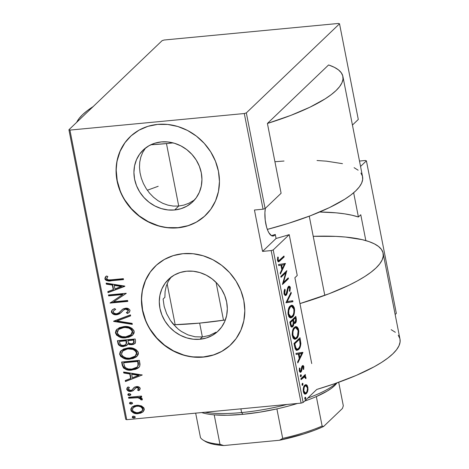 <?xml version="1.0" encoding="UTF-8"?>
<svg xmlns="http://www.w3.org/2000/svg" width="469" height="469" viewBox="0 0 469 469"><rect width="100%" height="100%" fill="white"/><g stroke="black" fill="none" stroke-linecap="round" stroke-linejoin="round"><path stroke-width="0.7" d="M174.609 209.977A35.832 32.261 46.3 0 1 138.191 189.312A35.832 32.261 46.3 0 1 143.168 150.051A35.832 32.261 46.3 0 1 161.26 141.919L167.89 141.96L174.527 143.297L180.911 145.894L186.797 149.646L191.956 154.412L196.194 159.999L199.343 166.202L201.283 172.78L201.946 179.48L201.301 186.041L199.372 192.22L196.235 197.771L192.014 202.479L186.861 206.172L180.987 208.705L174.609 209.977L167.972 209.942L161.336 208.599L154.952 206.002L149.072 202.25L143.913 197.49L139.674 191.897L136.526 185.695L134.58 179.117L133.917 172.416L134.562 165.856L136.491 159.677L139.627 154.131L143.854 149.418L149.001 145.724L154.881 143.192L161.26 141.919A35.832 32.261 46.3 0 1 197.678 162.585A35.832 32.261 46.3 0 1 192.695 201.852A35.832 32.261 46.3 0 1 174.609 209.977L178.718 206.043L174.609 209.977M173.325 206.079L178.718 206.043L173.325 206.079L167.966 205.152L173.325 206.079M162.825 203.335L167.966 205.152L162.825 203.335L157.965 200.662L162.825 203.335M149.552 193.158L153.515 197.238L149.552 193.158L146.152 188.526L149.552 193.158M143.385 183.479L146.152 188.526L143.385 183.479L141.321 178.15L143.385 183.479M140.014 172.698L141.321 178.15L140.014 172.698L139.486 167.263L140.014 172.698M139.762 162.01L139.486 167.263L139.762 162.01L140.841 157.021L139.762 162.01M142.687 152.466L140.841 157.021L142.687 152.466L145.302 148.38L142.687 152.466M145.683 147.905L145.302 148.38M171.39 276.774L168.377 281.136L166.272 286.09L165.094 291.554L164.877 297.334L163.106 299.029L164.162 306.415L166.653 313.726L170.44 320.532L172.785 323.663L178.226 329.121L181.292 331.401L187.922 334.878L195.051 336.777L202.374 336.965L199.976 339.257A35.832 32.261 46.3 0 1 163.552 318.592A35.832 32.261 46.3 0 1 168.535 279.331A35.832 32.261 46.3 0 1 186.621 271.205L193.257 271.24L199.894 272.583L206.278 275.18L212.158 278.932L217.317 283.692L221.556 289.279L224.704 295.488L226.65 302.059L227.313 308.76L226.668 315.326L224.739 321.5L221.603 327.051L217.376 331.765L212.228 335.452L206.354 337.985L199.976 339.257L193.339 339.222L186.703 337.879L180.319 335.282L174.433 331.53L169.274 326.77L165.041 321.177L161.887 314.975L159.947 308.397L159.284 301.702L159.929 295.136L161.858 288.963L164.994 283.411L169.215 278.697L174.368 275.004L180.243 272.477L186.621 271.205A35.832 32.261 46.3 0 1 223.039 291.865A35.832 32.261 46.3 0 1 218.062 331.132A35.832 32.261 46.3 0 1 199.976 339.257L202.374 336.965L195.051 336.777L187.922 334.878M155.597 265.935A54.457 49.028 -133.7 0 0 148.116 325.586A54.457 49.028 -133.7 0 0 203.44 356.944L203.27 357.108A54.457 49.028 46.3 0 1 147.923 325.703A54.457 49.028 46.3 0 1 155.491 266.029A54.457 49.028 46.3 0 1 182.98 253.682L173.284 255.617L164.355 259.463L156.529 265.073L150.109 272.231L145.343 280.667L142.412 290.053L141.433 300.031L142.441 310.208L145.39 320.204L150.18 329.631L156.617 338.126L164.461 345.366L173.401 351.064L183.103 355.015L193.187 357.056L203.27 357.108L212.967 355.174L221.896 351.328L229.722 345.717L236.142 338.554L240.908 330.123L243.839 320.737L244.818 310.759L243.816 300.582L240.861 290.581L236.071 281.154L229.634 272.659L221.79 265.425L212.85 259.72L203.147 255.775L193.064 253.735L182.98 253.682A54.457 49.028 46.3 0 1 238.328 285.088A54.457 49.028 46.3 0 1 230.76 344.756A54.457 49.028 46.3 0 1 203.27 357.108L203.44 356.944A54.457 49.028 -133.7 0 0 230.871 344.651M130.235 136.649A54.457 49.028 -133.7 0 0 122.755 196.306A54.457 49.028 -133.7 0 0 178.079 227.664L177.909 227.823A54.457 49.028 46.3 0 1 122.556 196.423A54.457 49.028 46.3 0 1 130.13 136.749A54.457 49.028 46.3 0 1 157.613 124.402L147.923 126.331L138.994 130.177L131.168 135.793L124.748 142.951L119.982 151.387L117.051 160.773L116.072 170.745L117.074 180.928L120.029 190.924L124.813 200.351L131.256 208.846L139.094 216.086L148.04 221.784L157.736 225.73L167.826 227.77L177.909 227.823L187.6 225.894L196.534 222.048L204.355 216.438L210.774 209.274L215.541 200.838L218.472 191.452L219.457 181.48L218.448 171.296L215.494 161.301L210.71 151.874L204.267 143.379L196.429 136.139L187.489 130.441L177.786 126.495L167.697 124.455L157.613 124.402A54.457 49.028 46.3 0 1 212.967 155.802A54.457 49.028 46.3 0 1 205.393 215.476A54.457 49.028 46.3 0 1 177.909 227.823L178.079 227.664A54.457 49.028 -133.7 0 0 205.504 215.371M358.41 216.995A136.145 34.325 -11.1 0 0 319.67 212.011L336.056 212.826L344.522 213.835L351.996 215.23L358.41 216.995L353.655 192.753L358.41 216.995L360.767 214.743L365.843 240.603L360.767 214.743L358.41 216.995M289.226 234.629L297.24 275.479L294.884 277.73L311.727 363.575L294.884 277.73L297.24 275.479L289.226 234.629A136.145 34.325 168.9 0 1 276.071 238.475L275.285 234.477L271.434 235.643L275.285 234.477L276.071 238.475A136.145 34.325 -11.1 0 0 289.226 234.629L273.21 249.936L289.226 234.629M383.138 253.26A141.591 35.697 168.9 0 1 299.955 303.59L329.027 293.77L348.907 285.252L357.378 280.902L364.759 276.552L370.985 272.237L375.986 268.004L379.714 263.889L382.141 259.937L383.237 256.18L382.997 252.656L381.42 249.408L378.518 246.454L374.326 243.827L368.88 241.558L362.232 239.659L345.606 237.062L335.781 236.388L313.222 236.323A141.591 35.697 168.9 0 1 383.138 253.26L399.981 339.105A141.591 35.697 -11.1 0 1 316.798 389.434L303.138 402.49L273.21 249.936L271.176 250.569L301.104 403.123L126.741 419.685L69.928 130.095L244.29 113.533L263.062 209.203L254.444 210.018L262.558 251.39L271.176 250.569L262.558 251.39L276.071 238.475L262.558 251.39L254.444 210.018L263.062 209.203L265.096 208.564L246.325 112.894L339.527 23.796L358.293 119.466L352.436 125.065L358.293 119.466L339.527 23.796L338.518 23.45L164.156 40.012L162.116 40.651L68.92 129.749L125.733 419.339L126.741 419.685L301.104 403.123L303.138 402.49L316.798 389.434L334.655 383.701L356.264 375.399L374.221 366.746L381.602 362.396L387.822 358.082L392.823 353.843L396.557 349.733L398.984 345.776L400.08 342.024L399.975 339.081M305.073 397.331L304.756 398.738L305.354 399.254L305.612 397.395L305.073 397.331L304.756 398.738L305.436 399.189L305.753 397.782L305.301 397.214M302.341 383.413L302.024 384.815L302.622 385.33L302.88 383.472L302.341 383.413L302.024 384.815L302.704 385.266L303.021 383.859L302.569 383.29M300.658 374.825L300.318 376.109L300.94 376.748L301.368 375.775L301.01 374.725L300.342 376.232L301.022 376.683L301.338 375.276L300.887 374.708M302.863 352.325L295.957 353.415L296.156 354.429L298.366 354.077L299.251 358.597L297.622 361.921L297.821 362.93L302.91 352.559L295.957 353.415L296.156 354.429L298.366 354.077L299.251 358.597L297.622 361.921L297.821 362.93L302.863 352.325M294.374 327.374L292.668 330.405L292.158 334.391L292.984 337.856L293.834 338.87L294.983 339.275L296.59 338.483L297.956 336.437L298.829 331.407L298.237 328.476L297.129 326.94L295.98 326.582L294.374 327.374C292.75 328.576 292.07 331.436 292.345 335.945L295.124 339.269L296.59 338.483C298.243 337.287 298.923 334.403 298.63 329.836L295.886 326.588L294.374 327.374M290.188 306.023L288.482 309.053L287.966 313.04L288.798 316.511L289.643 317.525L290.798 317.929L292.398 317.132L293.77 315.086L294.638 310.062L294.163 307.435L292.943 305.589L291.788 305.231L290.188 306.023C288.558 307.224 287.884 310.085 288.159 314.599L290.938 317.923L292.398 317.132C294.051 315.936 294.731 313.052 294.444 308.485L291.695 305.237L290.188 306.023M288.67 287.362L287.837 287.438L288.67 287.362L289.725 288.154L289.35 290.909L289.889 291.425L290.364 287.679L289.613 287.755L290.364 287.679L289.115 286.108L288.458 286.453L287.661 287.925L286.096 294.227C285.568 294.796 285.093 294.421 284.671 293.107L283.98 293.178L284.671 293.107L285.211 289.813L284.46 289.883L285.211 289.813L284.73 289.197L284.144 294.063L285.129 295.458L286.53 294.86L287.333 292.849L288.148 288.329L288.933 287.192L289.684 287.966L289.35 290.909L289.889 291.425L290.364 287.679L289.953 286.606L288.933 286.149L287.743 287.679L286.242 294.057L285.351 294.38L284.73 293.36L285.211 289.813L284.73 289.197L284.108 291.056L284.05 293.676L285.562 295.534L286.272 295.165L288.03 288.798L288.998 287.18L287.896 287.298M285.428 263.455L278.522 264.545L278.715 265.554L280.931 265.208L281.816 269.722L280.186 273.046L280.386 274.06L285.428 263.455L278.522 264.545L278.715 265.554L280.931 265.208L281.816 269.722L280.186 273.046L280.386 274.06L285.428 263.455M279.981 259.844L278.944 260.641L278.457 260.506L278.088 259.41L278.264 257.194L277.689 257.071L277.56 260.559L278.105 261.643L278.815 261.802L284.15 256.953L283.968 256.027L278.844 260.664L278.14 259.808L278.264 257.194L277.689 257.071L277.507 260.324L278.65 261.837L284.15 256.953L283.968 256.027L279.981 259.844M281.025 277.308L285.738 272.8L282.432 284.501L288.429 278.768L288.247 277.841L283.522 282.356L286.835 270.648L280.843 276.382L281.025 277.308L285.738 272.8L282.432 284.501L288.429 278.768L288.247 277.841L283.522 282.356L286.835 270.648L280.843 276.382L281.025 277.308M285.984 302.599L292.937 301.743L292.738 300.729L287.163 301.614L291.267 293.236L291.073 292.228L285.984 302.599L292.937 301.743L292.738 300.729L287.163 301.614L291.267 293.236L291.073 292.228L285.984 302.599M289.807 322.092L290.856 326.401L291.829 327.139L292.738 326.729L293.524 325.457L293.858 323.141L294.643 323.51L295.194 323.264L296.244 321.464L295.804 316.358L289.807 322.092L290.375 324.964L291.958 327.139L292.738 326.729L293.858 323.141L294.626 323.51L295.364 323.118C296.261 322.449 296.537 320.872 296.203 318.387L295.804 316.358L289.807 322.092M294.649 346.773L295.447 349.299L296.555 350.243L298.155 349.874L299.767 348.004L300.869 343.795L299.996 337.709L293.999 343.437L294.649 346.773L297.123 350.296L298.647 349.464C299.849 348.625 300.588 346.638 300.875 343.496L299.996 337.709L293.999 343.437L294.649 346.773M300.811 371.096L299.82 370.328L299.216 370.381L299.82 370.328L299.961 368.259L299.351 368.317L299.961 368.259L299.433 368.007L299.286 370.868L300.436 372.316L301.016 372.005L300.002 372.099L300.606 371.079L300.002 372.099L301.016 372.005L301.62 370.979L300.852 371.055L301.62 370.979L301.948 368.939L301.368 368.997L301.948 368.939L302.177 367.362L301.555 367.42L302.177 367.362L302.517 366.711L301.719 366.781L302.517 366.711L303.326 367.262L303.156 369.179L303.66 369.472L303.73 366.266L303.115 365.533L301.989 366.213L301.174 370.428L300.559 371.243L299.908 370.657L299.961 368.259L299.433 368.007L299.445 371.436L300.125 372.263L300.805 372.169L301.62 370.979L302.517 366.711L303.255 366.998L303.156 369.179L303.66 369.472L303.871 366.776L303.179 366.84L303.871 366.776L302.863 365.503L301.714 366.811L300.811 371.096L299.41 371.337M300.916 378.712L301.098 379.638L304.44 376.9L305.114 377.182L305.43 378.454L305.999 378.536L305.747 376.795L304.838 376.068L305.483 375.452L305.301 374.52L300.916 378.712L301.098 379.638L304.457 376.894L303.097 377.082L304.111 376.982L305.401 377.826L305.43 378.454L305.999 378.536L305.97 377.475L304.838 376.068L305.483 375.452L305.301 374.52L300.916 378.712M306.099 392.758L305.407 393.661L306.421 393.567L307.758 390.97L307.142 391.029L307.758 390.97L307.881 387.212L307.236 387.277L307.881 387.212L306.55 384.832L305.63 384.697L304.428 385.612L303.209 389.299L303.343 391.551L303.994 393.309L305.249 394.107L306.421 393.567L307.494 391.832L308.027 389.252L307.306 385.582L306.55 384.832L305.536 384.932L306.445 385.969M360.555 166.436L366.412 160.838L396.34 313.386L395.156 314.517L396.34 313.386L366.412 160.838L360.555 166.436M328.587 64.962L267.412 123.447L281.107 193.257L265.096 208.564L281.107 193.257L267.412 123.447L328.587 64.962A136.145 34.325 168.9 0 1 342.892 76.418A136.145 34.325 168.9 0 1 267.412 123.447L290.862 115.368L309.98 107.178L325.222 98.812L331.202 94.662L336.015 90.593L339.603 86.636L341.936 82.837L342.991 79.226L342.757 75.837L341.239 72.713L338.454 69.869L334.42 67.348L329.185 65.162M365.404 160.486L359.494 161.049L365.404 160.486L366.412 160.838L365.404 160.486M141.491 405.937L137.88 405.216L134.574 405.685L132.188 406.916L130.804 408.991L131.226 411.143L133.331 412.861L137.229 413.676L140.641 413.148L143.068 411.782L144.27 409.795L143.883 407.854L141.491 405.937L136.678 405.269L131.807 407.244L130.822 410.082C132.451 412.96 134.949 414.139 138.314 413.623L143.238 411.63L144.241 408.81L141.491 405.937M128.547 397.296L128.729 398.228L138.461 397.689L140.507 398.644L140.583 399.635L142.066 400.034L142.342 399.336L141.955 398.339L139.785 397.173L141.691 396.991L141.509 396.065L128.547 397.296L128.729 398.228L137.569 397.583L140.706 399.06L140.583 399.635L142.066 400.034L142.33 399.072L139.785 397.173L141.691 396.991L141.509 396.065L128.547 397.296M140.231 388.373L139.645 387.4L138.631 386.843L135.916 386.691L134.052 387.488L131.906 390.085L130.019 390.46L128.477 389.569L128.383 388.672L129.397 387.464L128.072 386.943L127.046 387.957L126.736 389.206L127.943 390.853L130.968 391.392L133.137 390.671L136.08 387.67L138.326 387.992L138.572 389.006L137.558 390.102L138.801 390.648L139.815 389.698L140.231 388.373C139.399 386.913 138.132 386.333 136.426 386.62L134.497 387.177L131.906 390.085L130.722 390.472L128.354 389.223L129.397 387.464L128.072 386.943L126.765 389.399C127.674 391.029 129.081 391.691 130.968 391.392L132.903 390.824L135.547 387.927L136.672 387.541L138.636 388.496L137.558 390.102L138.801 390.648L140.231 388.373M122.28 365.357L123.57 368.059L126.202 369.525L130.558 370.105L135.441 369.355L138.027 368.142L139.709 366.248L140.02 364.272L139.363 360.339L121.623 362.027L122.28 365.357L122.62 365.029L122.022 361.986L122.62 365.029L122.28 365.357C124.179 369.349 127.421 370.903 132 370.023L138.783 367.52L139.821 365.984L139.363 360.339L121.623 362.027L122.28 365.357M117.438 340.676L118.112 343.976L118.815 345.102L120.316 346.046L122.86 346.509L126.179 345.776L127.82 343.912L129.778 344.686L133.337 344.445L135.236 343.261L135.576 341.022L135.178 338.993L117.438 340.676L118 343.548C119.149 345.899 121.049 346.872 123.705 346.468L127.035 345.172L127.82 343.912L131.83 344.75L134.984 343.543L135.576 341.022L135.178 338.993L117.438 340.676M113.615 321.189L132.311 324.372L132.111 323.364L117.057 320.978L130.64 315.872L130.441 314.863L113.656 321.417L132.311 324.372L132.111 323.364L117.057 320.978L130.64 315.872L130.441 314.863L113.615 321.189M108.65 295.892L122.602 294.567L110.063 303.085L127.803 301.403L127.621 300.477L113.639 301.801L126.208 293.283L108.468 294.966L108.65 295.892L108.867 294.925L108.65 295.892L122.602 294.567L110.063 303.085L127.803 301.403L127.621 300.477L113.639 301.801L126.208 293.283L108.468 294.966L108.65 295.892M111.54 279.782L108.538 279.905L107.295 279.506L106.668 278.328L107.847 276.452L106.375 276.018L105.238 277.208L104.898 279.043L105.994 280.315L107.823 280.861L123.523 279.588L123.341 278.662L111.54 279.782C109.617 280.356 107.993 279.999 106.668 278.709L107.847 276.452L106.375 276.018L104.833 278.809C106.51 280.908 108.749 281.547 111.546 280.726L123.523 279.588L123.341 278.662L111.54 279.782M124.795 286.09L106.146 283.129L106.346 284.144L112.326 285.088L113.211 289.608L107.817 291.636L108.011 292.644L124.842 286.319L106.146 283.129L106.346 284.144L112.326 285.088L113.211 289.608L107.817 291.636L108.011 292.644L124.795 286.09M119.747 312.108L121.078 310.748L118.288 313.263L116.617 313.808C115.04 314.019 113.903 313.415 113.205 312.008L113.815 310.572L115.696 309.382L114.624 308.561L112.155 310.062L111.382 312.161L112.906 314.007L115.204 314.734L117.561 314.617L119.718 313.732L123.722 309.909L125.651 309.171L127.152 309.364L128.066 310.109L128.078 311.252L126.313 312.712L127.574 313.48L129.632 311.92L129.936 310.085L128.729 308.825L127.416 308.35L124.039 308.526L122.515 309.306L118.634 313.04L116.042 313.831L113.709 312.929L113.181 311.756L114.049 310.367L115.696 309.382L114.624 308.561L112.9 309.476L111.558 310.853L111.382 312.161L112.343 309.892M123.634 326.617L119.402 327.661L116.06 330.27L115.433 332.703L116.564 335.142L119.917 337.135L124.414 337.827L128.817 337.205L132.059 335.616L133.905 333.436L134.198 331.988L133.888 330.481L131.766 328.189L128.143 326.823L123.634 326.617L116.851 329.344L115.485 333.084C117.836 336.947 121.313 338.501 125.903 337.744L132.75 335.03L134.116 331.225C131.719 327.397 128.225 325.861 123.634 326.617M127.82 347.963L123.587 349.012L120.246 351.615L119.618 354.054L120.75 356.493L124.103 358.48L128.606 359.172L133.003 358.551L136.25 356.968L138.091 354.781L138.384 353.333L138.074 351.832L135.951 349.534L132.334 348.168L127.82 347.963L121.037 350.689L119.671 354.429C122.028 358.293 125.499 359.846 130.095 359.096L136.942 356.381L138.302 352.571C135.904 348.743 132.41 347.207 127.82 347.963M142.236 374.96L123.582 372.005L123.781 373.013L129.761 373.963L130.646 378.477L125.252 380.506L125.452 381.52L142.236 374.96L123.582 372.005L123.781 373.013L129.761 373.963L130.646 378.477L125.252 380.506L125.452 381.52L142.236 374.96M129.116 393.696L127.908 394.306L128.078 395.191L129.479 395.555L130.687 394.945L130.517 394.06L129.356 393.684L128.049 394.136L127.814 394.769L129.479 395.555L130.546 395.115L130.775 394.488L129.116 393.696M130.798 402.285L129.591 402.894L129.761 403.774L131.162 404.137L132.375 403.528L132.199 402.642L131.039 402.273L129.731 402.719L129.503 403.352L131.162 404.137L132.229 403.703L132.457 403.07L130.798 402.285M133.53 416.208L132.322 416.818L132.493 417.697L133.894 418.061L135.107 417.451L134.931 416.566L133.771 416.196L132.463 416.642L132.235 417.275L133.894 418.061L134.961 417.627L135.189 416.994L133.53 416.208M168.377 281.136L166.272 286.09L165.094 291.554L164.877 297.334L163.106 299.029L164.162 306.415L166.653 313.726L170.44 320.532L176.461 327.573M69.928 130.095L244.29 113.533L246.325 112.894L339.527 23.796L338.518 23.45L164.156 40.012L162.116 40.651L68.92 129.749L69.928 130.095L126.741 419.685L125.733 419.339L68.92 129.749L69.928 130.095M209.473 335.417L202.374 336.965L209.473 335.417L216.062 332.216L209.473 335.417M157.965 200.662L153.515 197.238M184.012 205.064L178.718 206.043L184.012 205.064L189.054 203.165L184.012 205.064M193.726 200.404L189.054 203.165L193.726 200.404M167.996 227.606L178.079 227.664L187.77 225.73M196.704 221.884L204.531 216.273M124.918 142.787L120.152 151.223L117.221 160.609M116.242 170.581L117.244 180.764L120.199 190.76M124.989 200.187L131.426 208.682L139.264 215.922L148.21 221.62L157.906 225.566M193.357 356.891L203.44 356.944L213.137 355.01M222.066 351.164L229.892 345.553M150.279 272.067L145.513 280.503L142.588 289.889M141.603 299.867L142.611 310.044L145.566 320.04M150.35 329.467L156.787 337.961L164.631 345.202L173.571 350.906L183.273 354.851M108.169 280.532L123.464 279.301L111.546 280.726L111.886 280.398C109.089 281.218 106.856 280.579 105.179 278.48L106.105 276.259M105.578 276.88L105.179 278.48L106.346 279.993M105.214 277.625L105.144 278.047M124.807 286.137L108.011 292.644L108.192 291.489L108.357 292.316L124.807 286.137M113.551 289.279L113.211 289.608L113.551 289.279L112.666 284.759L112.326 285.088L112.666 284.759L106.686 283.815L106.346 284.144L106.569 283.2L106.686 283.815L112.666 284.759L113.551 289.279M114.577 285.064L121.747 286.201L114.934 288.957L114.237 285.392L114.577 285.064L114.237 285.392L121.401 286.53L121.747 286.201L114.577 285.064M126.231 293.389L113.639 301.801L126.231 293.389M127.744 301.11L110.063 303.085L110.379 302.64L127.744 301.11M122.948 294.239L122.602 294.567L122.948 294.239L108.996 295.564L122.948 294.239M115.573 309.288L113.815 310.572M129.467 312.114L127.574 313.48L129.303 312.278L130.036 310.419C129.016 308.631 127.468 307.91 125.393 308.25L122.808 309.1L120.738 311.076L122.075 309.692M127.726 311.715L128.535 310.15L127.726 311.715L126.313 312.712L127.574 313.48L127.92 313.151L126.753 312.442L127.92 313.151L128.805 312.606M125.651 309.171L128.195 310.478L128.535 310.15L125.991 308.842L123.494 310.085L125.651 309.171M118.645 314.083L121.283 312.454L117.121 314.412L121.113 312.618L123.658 309.927M111.382 312.161C112.566 314.23 114.36 315.092 116.775 314.74L117.121 314.412C114.706 314.763 112.906 313.902 111.722 311.832L111.382 312.161M112.724 309.534L112.255 309.991M111.903 310.525L112.021 312.589L113.246 313.685L114.782 314.271M115.55 314.406L117.907 314.294M124.068 309.581L125.692 308.883L127.498 309.036L128.483 309.962L128.201 311.246M122.321 309.452L121.981 309.78M121.494 310.29L119.935 311.932M114.119 310.279L115.609 309.27M130.605 315.69L117.057 320.978L130.605 315.69M132.235 323.979L114.002 321.089L113.656 321.417L113.99 321.042L132.235 323.979M132.92 334.866L126.249 337.416C121.653 338.172 118.182 336.619 115.825 332.756L117.027 329.179M115.749 331.988L116.048 333.506M116.412 334.186L117.508 335.37M118.223 335.868L119.02 336.302M120.24 336.801L123.271 337.44M124.76 337.498L127.72 337.217M129.139 336.883L132.416 335.276M119.618 328.722L123.57 327.286M124.772 327.174L127.597 327.35L129.731 328.019L131.666 329.344L132.651 331.114C130.745 327.919 127.914 326.623 124.168 327.215L118.815 329.367L123.822 327.544C127.574 326.946 130.4 328.247 132.305 331.442L131.021 334.743L125.727 336.818C121.958 337.422 119.144 336.109 117.297 332.867L118.475 329.695M131.021 334.743L132.651 331.114L132.539 332.662L131.853 333.887M131.455 334.327L131.021 334.719L131.455 334.327M132.651 331.114L132.305 331.442L132.651 331.114M135.142 343.372L131.83 344.75L132.17 344.422L128.16 343.584L127.82 343.912L128.16 343.584L131.15 344.457L133.683 344.117M127.193 345.008L124.045 346.14C121.395 346.544 119.495 345.571 118.34 343.22L118 343.548L118.34 343.22L117.836 340.641L118.452 343.648L119.871 345.331M121.477 345.975L124.695 346.052L127.064 345.108M125.663 344.651L126.671 343.074L126.331 343.402L126.671 343.074L126.501 341.098L126.155 341.426L126.378 340.482L126.032 340.805L126.331 343.402L125.663 344.651L123.517 345.536C121.459 345.729 120.187 344.821 119.706 342.81L119.437 341.432L119.783 341.104L126.378 340.482L126.671 343.074L125.657 344.609M133.366 343.167L131.273 343.841L129.221 343.372L128.354 342.458L127.855 340.635L133.882 339.767L128.195 340.306L127.855 340.635L133.542 340.095L133.847 342.106L133.366 343.167L134.134 341.039L133.788 341.368L134.134 341.039L133.882 339.767L133.384 343.15L131.613 343.824C129.649 344.035 128.436 343.179 127.978 341.268L128.195 340.306L133.882 339.767L134.157 342.024M134.099 342.253L133.712 342.839M119.437 341.432L126.378 340.482L119.437 341.432L126.032 340.805L126.202 343.865L124.461 345.348L121.612 345.307L120.105 344.064L119.437 341.432M137.106 356.217L130.435 358.767C125.844 359.524 122.368 357.964 120.017 354.101L121.213 350.525M119.941 353.339L120.24 354.851M120.597 355.537L121.694 356.716M122.415 357.214L123.212 357.648M124.426 358.146L127.462 358.785M128.946 358.844L131.912 358.562M133.325 358.228L136.608 356.628M134.568 349.698L136.11 350.982L136.837 352.465L135.213 356.088L129.913 358.164C126.143 358.773 123.335 357.454 121.483 354.218L122.661 351.041L128.371 348.561L123.019 350.701M123.804 350.067L127.761 348.637M128.963 348.526L131.789 348.702L133.941 349.376M135.213 356.088L136.837 352.465L136.731 354.007L136.039 355.238M135.641 355.678L135.207 356.065L135.641 355.678M128.014 348.895C131.76 348.297 134.591 349.598 136.497 352.794L136.837 352.465C134.931 349.27 132.106 347.969 128.354 348.567L128.014 348.895L132.903 349.417L135.512 351.017L136.549 353.409L135.301 356.006L132.264 357.712L129.309 358.21L126.237 357.982L122.802 356.37L121.483 354.218L121.922 351.926L124.584 349.757L128.014 348.895M138.947 367.362L132.346 369.695C127.761 370.574 124.52 369.021 122.62 365.029L123.071 366.471M123.429 367.121L125.164 368.634M125.839 368.945L129.45 369.742L132.932 369.631L136.866 368.634L139.24 367.086M129.45 369.742L130.03 369.771M138.49 364.436L138.22 361.875L137.88 362.203L138.074 361.112L137.728 361.441L138.033 365.591L137.083 367.133L131.824 369.091C129.239 369.554 126.941 368.886 124.93 367.092L123.875 364.026L123.628 362.783L123.968 362.455L123.628 362.783L138.074 361.112L123.968 362.455L138.074 361.112L138.466 363.581M137.083 367.133L138.378 365.263L137.042 367.133M142.242 375.007L125.452 381.52L125.628 380.365L125.792 381.191L142.242 375.007M130.986 378.155L130.646 378.477L130.986 378.155L130.101 373.635L129.761 373.963L130.101 373.635L124.127 372.691L123.781 373.013L124.004 372.069L124.127 372.691L130.101 373.635L130.986 378.155M132.012 373.94L139.182 375.071L132.369 377.832L131.672 374.262L132.012 373.94L131.672 374.262L138.836 375.399L139.182 375.071L132.012 373.94M139.563 389.985L138.801 390.648L139.141 390.325L137.945 389.798L139.141 390.325L139.68 389.88M138.068 389.68L138.976 388.168L138.636 388.496L138.976 388.168L137.012 387.218L135.547 387.927M130.065 391.064L132.317 390.882L133.706 390.173L132.903 390.824L131.314 391.064C129.421 391.363 128.019 390.7 127.105 389.071L127.697 387.218M129.356 387.453L128.987 387.804L129.397 387.464M132.522 389.528L131.906 390.085M132.856 389.135L134.04 387.5M134.392 387.16L133.108 388.778M127.117 388.303L127.334 389.669L128.875 390.794M135.887 387.599L137.581 387.224L138.935 388.027M138.976 388.168L138.296 389.463M130.687 394.951L129.479 395.555L129.819 395.226L128.16 394.441L127.814 394.769L128.254 393.972M128.576 393.661L128.16 394.195L128.424 394.863L129.579 395.238L130.704 394.939M141.632 396.704L139.785 397.173L141.632 396.704M142.259 399.664L140.929 399.307L140.583 399.635L141.052 398.732L140.706 399.06L141.052 398.732L137.915 397.255L128.729 398.228L128.946 397.261L129.069 397.9L138.361 397.302L140.507 397.999L141.052 398.732L140.929 399.307L142.259 399.664M132.369 403.539L131.162 404.137L131.502 403.815L129.843 403.023L129.503 403.352L129.936 402.56M130.259 402.244L129.843 402.783L130.106 403.451L131.267 403.821L132.387 403.522M143.403 411.465L142.705 412.081L138.66 413.295C135.289 413.816 132.791 412.632 131.168 409.759L131.988 407.08M131.203 408.405L131.32 410.299L132.334 411.706M131.144 408.663L131.103 409.208M133.055 412.216L134.316 412.796M136.467 413.289L139.862 413.119M140.987 412.82L143.414 411.454M134.832 406.488L137.188 405.873L139.551 405.984L141.351 406.646L142.67 407.819L142.992 408.628L141.82 411.184L138.121 412.697C135.541 413.083 133.642 412.163 132.416 409.929L132.686 408.335L134.31 406.764M141.82 411.184L142.992 408.628L142.875 409.865M142.682 410.228L142.13 410.885M133.407 407.491L136.033 406.318L138.531 406.201L141.005 406.975L142.646 408.956L142.992 408.628C141.714 406.406 139.78 405.486 137.188 405.873L136.848 406.201C139.44 405.814 141.374 406.734 142.646 408.956L142.342 410.551L141.204 411.676L138.947 412.579L136.456 412.685L133.29 411.419L132.416 409.929L133.237 407.643L137.188 405.873L133.237 407.643M135.101 417.457L133.894 418.061L134.234 417.732L132.575 416.947L132.235 417.275L132.668 416.484M132.991 416.167L132.575 416.707L132.838 417.369L133.993 417.744L135.119 417.445M132.838 417.369L133.272 417.621M114.934 288.957L114.237 285.392L121.401 286.53L114.934 288.957M125.727 336.818L122.046 336.631L118.616 335.024L117.473 333.477L117.232 332.257L117.467 331.096L118.475 329.689L121.489 327.989L125.041 327.485L128.711 328.071L131.32 329.672L132.352 331.753L131.836 333.746L129.18 335.951L125.727 336.818M137.728 361.441L138.15 364.759L137.376 366.822L135.5 368.177L131.824 369.091L128.178 368.933L125.604 367.778L124.531 366.371L123.628 362.783L137.728 361.441M132.369 377.832L131.672 374.262L138.836 375.399L132.369 377.832M278.07 261.761L283.1 256.86L284.15 256.953L283.135 257.053L279.09 260.922L280.104 260.828L279.09 260.922L278.176 261.696M277.654 257.252L278.264 257.194L277.654 257.252M277.413 259.081L278.088 259.017L277.413 259.081M277.443 259.879L278.14 259.808L277.443 259.879M277.601 260.717L278.844 260.664M284.425 263.613L285.469 263.684L284.46 263.783L284.009 264.704L284.425 263.613M282.051 268.69L281.74 269.323L282.051 268.69M279.917 265.302L278.703 265.495L279.917 265.302M280.632 265.231L284.29 264.674L282.338 268.661L281.623 268.725L282.338 268.661L281.64 265.091L280.632 265.231M281.64 265.091L284.29 264.674L280.626 265.19L284.29 264.674L282.338 268.661L281.64 265.091M285.603 271.827L285.31 272.841L285.603 271.827M282.942 282.414L283.522 282.356L282.942 282.414M287.38 278.668L288.429 278.768L287.415 278.862L282.643 283.428L287.38 278.668M284.724 272.894L285.738 272.8L284.724 272.894L280.878 276.569L284.724 272.894M286.096 294.227L284.261 294.426M288.599 286.336L289.197 287.216M287.45 288.857L288.03 288.798L287.45 288.857M287.128 290.856L287.714 290.803L287.128 290.856M284.988 295.47L285.832 294.403L285.258 295.259L286.272 295.165L285.058 295.423M289.267 287.45L288.939 286.694M284.724 294.526L284.144 294.315M290.54 293.307L291.267 293.236L290.54 293.307M286.436 301.678L287.163 301.614L286.436 301.678M291.736 300.887L291.923 301.837L292.937 301.743L286.02 302.769L291.923 301.837L291.736 300.887M291.19 305.354L292.937 307.007M293.705 308.555L294.444 308.485L293.705 308.555M292.216 316.206L291.36 316.757L290.2 316.634L289.279 315.549L288.763 313.972L288.06 314.037L288.763 313.972L288.775 310.39L290.37 306.949L289.367 307.043L291.683 306.321L292.422 306.538L293.518 308.01L293.969 310.073L293.805 312.887L292.984 315.209L291.038 316.833L288.763 313.972C288.517 310.285 289.056 307.945 290.37 306.949L291.548 306.327L293.84 309.118C294.081 312.846 293.541 315.209 292.216 316.206L291.384 317.232L292.398 317.132L290.417 317.888M293.031 307.224L291.929 305.688L291.061 305.337M290.874 317.648L291.882 316.681M290.346 316.856L288.681 316.288M289.355 307.048L290.669 306.415M288.687 316.288L290.024 316.927L291.038 316.833M291.548 306.327L289.373 307.031M294.937 317.191L295.077 317.906L294.937 317.191M295.488 318.457L296.203 318.387L295.488 318.457M293.999 323.481L294.942 322.367L294.35 323.211L295.364 323.118L294.139 323.393M292.556 325.803L291.495 325.697L290.874 323.803L290.159 323.874L290.874 323.803L290.604 322.432L289.889 322.502L290.604 322.432L292.838 320.298L293.272 322.942L292.556 325.803C291.859 326.465 291.302 325.797 290.874 323.803L290.604 322.432L292.838 320.298L291.824 320.397L289.848 322.285L291.824 320.397L292.838 320.298L293.283 323.2L293.858 323.141L293.283 323.194L292.556 325.803L290.657 325.978M291.437 327.057L292.339 325.955L291.724 326.829L292.738 326.729L291.472 327.034M291.02 326.125L290.604 325.932M293.266 322.367L293.037 322.068M295.171 322.197L294.28 322.267L293.576 320.345L292.855 320.409L293.576 320.345L293.453 319.711L295.37 317.876L294.356 317.97L292.439 319.811L293.453 319.711L295.37 317.876L295.757 320.743L295.171 322.197C294.514 322.86 293.981 322.244 293.576 320.345L293.453 319.711L292.439 319.811L292.539 320.327L292.439 319.811L294.356 317.97L295.37 317.876L295.622 319.149L295.171 322.197L293.195 322.297M295.382 326.705L297.123 328.353M297.891 329.906L298.63 329.836L297.891 329.906M296.408 337.551L295.552 338.108L294.391 337.985L293.471 336.9L292.955 335.317L292.251 335.388L292.955 335.317L292.961 331.741L293.629 329.607L294.561 328.3L293.553 328.394L295.869 327.667L296.607 327.884L297.498 328.916L298.126 331.096L297.504 335.874L296.408 337.551L295.224 338.178L292.955 335.317C292.709 331.636 293.242 329.297 294.561 328.3L295.734 327.673L298.026 330.469C298.272 334.192 297.733 336.554 296.408 337.551L295.576 338.577L296.59 338.483L294.602 339.239M297.223 328.57L296.121 327.034L295.247 326.682M295.065 338.993L296.074 338.026M294.538 338.202L293.612 338.196L292.873 337.633M293.547 328.394L294.854 327.767M292.873 337.639L294.21 338.272L295.224 338.178M295.734 327.673L293.565 328.382M299.122 338.536L299.263 339.251L299.122 338.536M299.703 339.949L300.418 339.878L299.703 339.949M300.195 343.56L300.875 343.496L300.195 343.56M298.53 348.473L297.639 349.557L298.647 349.464L296.619 350.261M296.173 350.384L298.407 348.655M296.807 349.112L296.156 349.276L295.112 348.649M296.156 349.276L295.458 349.018M294.034 343.63L298.548 339.322L294.034 343.63M294.796 343.777L299.562 339.222L298.548 339.322L299.562 339.222L300.195 343.484C300.043 346.163 299.462 347.846 298.472 348.531L297.299 349.176L295.798 347.986L294.96 348.062L295.798 347.986L295.042 345.026L294.321 345.096L295.042 345.026L294.796 343.777L294.081 343.847L294.796 343.777L299.562 339.222L300.125 344.92L299.644 346.755L298.472 348.531L297.17 349.182L296.127 348.555L294.796 343.777M295.194 348.754L297.299 349.176M301.86 352.483L302.91 352.559L301.895 352.653L301.444 353.573L301.86 352.483M299.486 357.56L299.175 358.199L299.486 357.56M297.352 354.177L296.144 354.365L297.352 354.177M298.073 354.107L301.731 353.544L299.773 357.53L299.058 357.601L299.773 357.53L299.075 353.966L298.073 354.107M299.075 353.966L301.731 353.544L298.061 354.06L301.731 353.544L299.773 357.53L299.075 353.966M302.517 366.711L301.755 366.676M302.347 365.773L302.786 366.576M302.792 366.6L302.317 365.756M300.377 375.37L301.338 375.276L300.377 375.37M300.582 376.724L301.022 376.683L300.582 376.724M304.856 377.199L303.824 376.161L304.428 375.352L305.483 375.452L304.469 375.546L303.824 376.161L304.838 376.068L303.824 376.161L304.744 376.918M305.319 377.539L305.97 377.475L305.319 377.539M304.111 376.982L303.097 377.082L301.561 378.325L302.569 378.231L301.561 378.325L300.957 378.905L303.425 376.994M304.733 376.888L304.434 376.484M302.059 383.953L303.021 383.859L302.059 383.953M302.271 385.307L302.704 385.266L302.271 385.307M306.62 386.392L305.301 384.826L306.55 384.832L305.811 384.668L304.78 385.213C303.59 386.122 303.115 388.232 303.343 391.551L305.401 394.101L306.421 393.567L304.897 394.036M304.645 394.148L305.806 393.21M304.006 393.069L303.636 392.823M304.088 386.116L305.172 385.911M307.342 387.722C307.512 390.29 307.142 391.932 306.234 392.641L305.454 393.04L303.883 391.029L303.267 391.087L303.883 391.029C303.689 388.473 304.053 386.849 304.961 386.145L304.035 386.233L305.735 385.735L307.342 387.722L307.459 389.041L306.761 391.949L305.946 392.864L305.014 392.969L304.381 392.389L303.812 390.601L304.211 387.318L305.102 386.022L306.187 385.811L307.342 387.722M303.789 392.952L305.454 393.04M305.735 385.735L304.105 386.104M304.791 397.876L305.753 397.782L304.791 397.876M304.997 399.23L305.436 399.189L304.997 399.23M265.343 208.324L264.909 212.762L265.214 220.102L266.597 227.148L267.623 230.168L268.813 232.659L271.481 235.673L272.835 236.048L274.119 235.649L275.285 234.477A17.699 6.279 -95.4 0 1 273.022 236.042A17.699 6.279 -95.4 0 1 266.509 226.832A17.699 6.279 -95.4 0 1 265.348 208.324M246.325 112.894L265.096 208.564L263.062 209.203L244.29 113.533L246.325 112.894M273.21 249.936L303.138 402.49L301.104 403.123L271.176 250.569L273.21 249.936M202.374 336.965L199.653 323.106A141.591 35.697 168.9 0 1 173.723 324.765L199.653 323.106L202.374 336.965M399.84 338.501L398.263 335.247M395.361 332.298L391.169 329.672M225.349 319.975A141.591 35.697 168.9 0 1 199.653 323.106L225.349 319.975M201.711 412.568A73.516 18.537 -11.1 0 0 214.204 414.854A73.516 18.537 -11.1 0 0 242.983 414.332L241.617 412.568A76.242 19.223 168.9 0 1 205.047 412.251A76.242 19.223 -11.1 0 0 241.617 412.568L240.89 408.845L241.617 412.568A76.242 19.223 -11.1 0 0 286.993 404.466A76.242 19.223 168.9 0 1 241.617 412.568L242.983 414.332L227.506 415.241L214.204 414.854A73.516 18.537 168.9 0 1 201.711 412.568M223.508 320.245L216.08 282.385L223.508 320.245M166.466 143.578A136.145 34.325 168.9 0 1 150.848 144.769L166.466 143.578L178.718 206.043L166.466 143.578A136.145 34.325 168.9 0 0 173.09 142.898L166.466 143.578M76.717 122.298A136.145 34.325 168.9 0 1 93.149 106.586M203.171 440.098L205.006 441.241A71.886 18.121 -11.1 0 0 223.766 445.55L279.512 440.256L282.684 438.374A73.516 18.537 -11.1 0 0 322.121 426.045L323.604 426.479L314.224 430.372L303.519 434.042L279.512 440.256A71.886 18.121 -11.1 0 0 323.604 426.479L342.446 408.464L343.314 405.791L338.7 382.276L343.314 405.791L342.446 408.464L323.604 426.479L322.121 426.045A73.516 18.537 168.9 0 1 282.684 438.374L276.898 408.898L259.762 412.175L242.983 414.332A73.516 18.537 -11.1 0 0 276.898 408.898A73.516 18.537 -11.1 0 0 297.463 403.469A73.516 18.537 168.9 0 1 276.898 408.898L282.684 438.374L279.512 440.256L223.766 445.55L219.984 444.331L214.204 414.854L219.984 444.331A73.516 18.537 168.9 0 1 203.171 440.098A73.516 18.537 168.9 0 1 200.474 437.606A73.516 18.537 -11.1 0 0 219.984 444.331L223.766 445.55L215.435 444.63L208.898 443.029L204.959 441.212M336.801 383.144L334.538 385.717L331.307 388.391L327.157 391.117L316.341 396.575A73.516 18.537 -11.1 0 0 336.689 383.296L336.988 382.886M360.925 173.032L362.437 176.162L362.672 179.545L361.617 183.156L359.283 186.961L355.695 190.912L350.888 194.987L344.903 199.132L329.66 207.503L310.542 215.693L288.294 223.396L267.324 229.394A136.145 34.325 -11.1 0 0 362.572 176.743L342.892 76.418M274.922 161.723L284.021 161.025M317.038 160.515L326.483 161.166L342.476 163.663M354.101 167.673L358.134 170.194M147.307 190.25L158.194 186.281M76.658 122.427L78.991 118.622L82.579 114.665L87.386 110.596L93.366 106.445M307.746 398.087A76.242 19.223 -11.1 0 0 336.326 383.12A76.242 19.223 168.9 0 1 307.746 398.087M304.539 401.153A73.516 18.537 -11.1 0 0 316.341 396.575A73.516 18.537 168.9 0 1 304.539 401.153M195.673 413.136L200.474 437.606L195.673 413.136M322.121 426.045L316.341 396.575L322.121 426.045M116.851 329.344L117.191 329.015M127.035 345.172L127.375 344.844M121.037 350.689L121.383 350.361M122.661 351.041L123.007 350.712M139.387 390.155L139.733 389.827M130.546 395.115L130.892 394.787M128.049 394.136L128.389 393.808M132.229 403.703L132.575 403.375M129.731 402.719L130.071 402.39M134.961 417.627L135.307 417.299M132.463 416.642L132.803 416.314M167.134 283.733L175.172 324.718M309.264 216.18L324.8 295.359"/></g></svg>
